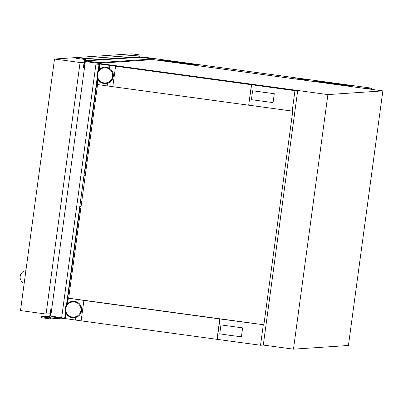 <?xml version="1.0" encoding="UTF-8"?>
<svg xmlns="http://www.w3.org/2000/svg" width="403" height="403" viewBox="0 0 403 403"><rect width="100%" height="100%" fill="white"/><g stroke="black" fill="none" stroke-linecap="round" stroke-linejoin="round"><path stroke-width="0.6" d="M50.995 314.35L50.924 314.34A0.438 0.438 -93.8 0 0 50.516 314.718L50.395 315.594A0.438 0.438 -93.8 0 0 50.395 315.604L50.828 315.569M63.881 318.083L63.82 318.531L51.035 316.788A0.438 0.438 -93.8 0 0 50.541 317.166L50.304 318.904L41.726 317.735L41.63 316.703A0.438 0.438 86.2 0 1 41.998 316.365L42.244 316.567A0.438 0.438 -93.8 0 0 42.622 316.97L49.126 317.856A0.438 0.438 -93.8 0 0 49.614 317.478L50.662 309.716L50.985 309.721L51.116 310.899L50.461 313.836L51.05 313.917M50.687 316.078L50.687 316.078A0.438 0.438 -93.8 0 1 50.395 315.604M50.516 314.718A0.438 0.438 -93.8 0 0 50.516 314.728L50.944 314.698M51.619 309.7L50.985 309.741L51.624 309.675M50.304 318.904L61.18 318.174M51.055 310.088L51.574 310.058M50.99 310.587L51.508 310.552M50.622 313.327L51.136 313.292M50.461 313.836L51.065 313.796M63.82 318.531L65.603 318.41M84.887 63.679L84.298 63.598L84.146 66.606L83.703 67.704L83.396 67.623L84.444 59.861A0.438 0.438 -93.8 0 0 84.076 59.367L77.572 58.48A0.438 0.438 -93.8 0 0 77.104 58.773L76.807 58.898A0.438 0.438 86.2 0 1 76.545 58.48L76.913 57.508L85.491 58.677L85.255 60.41A0.438 0.438 -93.8 0 0 85.632 60.903L98.418 62.646L98.327 63.296L85.109 61.498A0.438 0.438 -93.8 0 0 84.701 61.876L84.585 62.752L85.013 62.727M84.585 62.752A0.438 0.438 -93.8 0 0 84.877 63.236L84.942 63.246M84.701 61.876A0.438 0.438 -93.8 0 0 84.701 61.886L85.129 61.855M76.913 57.508L131.569 53.831L140.148 54.999L139.917 56.737A0.438 0.438 -93.8 0 0 140.289 57.231L153.075 58.969L152.989 59.624L98.327 63.296M98.418 62.646L153.075 58.969M84.227 64.122L84.832 64.082M84.313 64.132L84.826 64.097M83.94 66.873L84.459 66.838M83.874 67.366L84.388 67.331M85.491 58.677L140.148 54.999M245.145 83.492L210.467 78.771L245.145 83.492M197.47 76.998L162.792 72.278L197.47 76.998M149.795 70.505L115.117 65.785L149.795 70.505M268.378 86.776L233.7 82.056L268.378 86.776M220.703 80.283L186.025 75.562L220.703 80.283M173.023 73.794L138.345 69.074L173.023 73.794M220.955 324.939L219.746 333.835L230.022 335.382L241.407 336.782L242.611 327.876L220.95 324.929L242.611 327.876M266.67 92.68L260.217 91.798L266.66 92.761M217.016 339.356L219.776 318.939L83.9 300.437L81.139 320.853L260.534 345.25L263.295 345.064L293.47 349.169L348.429 345.472L382.85 90.892L152.989 59.594L365.511 88.534L371.435 88.136L371.274 89.315M61.669 317.604L50.753 316.118L85.325 61.528M297.716 90.484L102.503 63.901L99.989 64.067L294.951 90.665L297.716 90.484L263.295 345.064M97.914 79.411L97.229 84.489L112.8 86.695L115.56 66.273M112.8 86.695L248.676 105.198L251.437 84.776M99.254 69.517L99.989 64.067L98.649 63.886L100.337 64.047M107.153 85.839L107.505 83.255M109.52 68.354L109.913 65.422M248.676 105.198L251.613 84.766M251.407 99.677L252.61 90.771L251.407 99.677L273.068 102.619L274.272 93.713L252.616 90.766L274.272 93.713M248.853 105.183L292.19 111.087L294.951 90.665M293.47 349.169L327.891 94.589L382.85 90.892M327.891 94.589L85.174 61.538M81.139 320.853L65.568 318.647L66.253 313.574M67.593 303.681L68.329 298.23L68.666 298.21L97.556 84.529M75.497 320.002L75.845 317.418M77.86 302.517L78.258 299.58L68.329 298.23M83.9 300.437L78.258 299.58M292.19 111.087L292.774 111.047L263.874 324.793L219.776 318.939M260.534 345.25L263.295 324.828M217.192 339.346L219.952 318.929M263.874 324.793L68.666 298.21M65.744 317.342L64.838 317.221L65.754 317.282M65.639 318.123L61.644 317.776L95.949 64.067L99.944 64.415M99.984 64.112L95.949 64.067M64.676 318.189L65.533 311.872M66.445 305.126L97.194 77.708M98.105 70.963L98.982 64.48M65.699 317.69L64.767 317.755L65.553 311.942M66.485 305.066L97.214 77.779M98.141 70.903L98.952 64.913L99.884 64.848M99.259 64.888L98.518 70.369M97.43 78.399L84.635 173.048M79.814 208.673L66.858 304.527M65.77 312.557L65.145 317.201M64.833 317.267L65.739 317.393M347.618 85.854L312.94 81.134L347.618 85.854M348.922 85.768L314.249 81.048L348.922 85.768M350.232 85.678L315.554 80.958L350.232 85.678M351.537 85.592L316.859 80.872L351.537 85.592M305.575 80.132L295.606 78.771L305.575 80.132M306.885 80.041L296.91 78.686L306.885 80.041M308.189 79.955L298.215 78.595L308.189 79.955M309.494 79.865L299.52 78.509L309.494 79.865M195.072 65.079L160.394 60.359L195.072 65.079M196.377 64.994L161.699 60.274L196.377 64.994M197.687 64.908L163.008 60.188L197.687 64.908M198.991 64.818L164.313 60.097L198.991 64.818M143.246 57.634L146.057 57.443L371.435 88.136M25.888 270.68A6.579 6.559 -93.8 0 0 24.185 283.304M50.113 313.771L46.068 314.043L20.498 310.562L54.506 59.024L76.908 57.518M54.506 59.024L80.076 62.505L84.121 62.233M46.068 314.043L80.076 62.505M50.541 317.166L52.717 317.02M42.028 316.36L49.836 315.836L42.013 316.36M42.244 316.567L49.806 316.058M42.622 316.97L49.745 316.491M51.116 310.899L51.463 310.874M50.919 311.091L51.438 311.056M85.632 60.903L140.289 57.231M84.01 66.369L84.524 66.334M84.086 66.465L84.514 66.44M84.146 66.606L84.494 66.586M83.713 67.684L84.348 67.644L83.703 67.704M77.104 58.773L78.842 58.652M85.255 60.41L139.917 56.737M72.903 301.273A8.256 8.236 86.2 0 1 72.928 301.273A8.256 8.236 86.2 0 1 81.643 310.617A8.256 8.236 86.2 0 1 74.036 317.745A8.256 8.236 86.2 0 1 74.011 317.745M65.266 308.401A8.256 8.236 86.2 0 1 72.872 301.273A8.256 8.236 86.2 0 1 81.587 310.622A8.256 8.236 86.2 0 1 73.981 317.75A8.256 8.236 86.2 0 1 65.266 308.401C65.246 314.254 68.152 317.368 73.981 317.75L74.036 317.745C78.253 317.171 80.791 314.793 81.648 310.617C81.663 304.764 78.756 301.651 72.928 301.273L72.872 301.273C68.656 301.847 66.117 304.225 65.261 308.401M65.87 308.491A7.597 7.581 86.2 0 1 74.399 301.988A7.597 7.581 86.2 0 1 80.892 310.537A7.597 7.581 86.2 0 1 72.364 317.045A7.597 7.581 86.2 0 1 65.87 308.491M105.667 83.587A8.256 8.236 -93.8 0 0 105.697 83.582A8.256 8.236 -93.8 0 0 113.303 76.459A8.256 8.236 -93.8 0 0 104.589 67.11A8.256 8.236 -93.8 0 0 104.558 67.11M113.248 76.459A8.256 8.236 -93.8 0 0 104.533 67.115A8.256 8.236 -93.8 0 0 96.927 74.238A8.256 8.236 -93.8 0 0 105.641 83.587A8.256 8.236 -93.8 0 0 113.248 76.459M112.553 76.374A7.597 7.581 -93.8 0 0 106.06 67.825A7.597 7.581 -93.8 0 0 97.531 74.328A7.597 7.581 -93.8 0 0 104.024 82.882A7.597 7.581 -93.8 0 0 112.553 76.374M85.27 175.381L84.041 175.214M81.043 206.658L79.809 206.492M83.623 67.775L84.338 67.729M76.913 58.919L79.497 58.742M104.589 67.11C110.417 67.487 113.324 70.606 113.308 76.459C112.452 80.635 109.913 83.008 105.697 83.582L105.641 83.587C99.813 83.209 96.906 80.091 96.922 74.238C97.778 70.062 100.317 67.689 104.533 67.115L104.589 67.11M219.746 333.835L220.95 324.929M80.751 208.804L79.522 208.633M85.567 173.179L84.338 173.013"/></g></svg>
